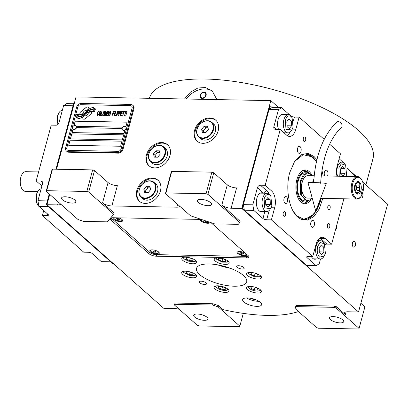 <?xml version="1.0" encoding="UTF-8"?>
<svg xmlns="http://www.w3.org/2000/svg" width="408" height="408" viewBox="0 0 408 408"><rect width="100%" height="100%" fill="white"/><g stroke="black" fill="none" stroke-linecap="round" stroke-linejoin="round"><path stroke-width="0.61" d="M206.071 282.897A3.861 1.362 15.1 0 1 206.55 283.84A3.861 1.362 15.1 0 1 203.618 284.391A3.861 1.362 15.1 0 1 199.578 282.775A3.861 1.362 15.1 0 1 199.099 281.831A3.861 1.362 15.1 0 1 202.031 281.275A3.861 1.362 15.1 0 1 206.071 282.897M243.663 267.434A3.861 1.362 15.1 0 1 244.142 268.377A3.861 1.362 15.1 0 1 241.21 268.928A3.861 1.362 15.1 0 1 237.17 267.311A3.861 1.362 15.1 0 1 236.691 266.368A3.861 1.362 15.1 0 1 239.624 265.812A3.861 1.362 15.1 0 1 243.663 267.434M217.704 264.863A25.969 9.155 -164.9 0 0 230.158 268.224M250.364 298.233A6.105 2.152 -164.9 0 0 255.617 299.65M260.386 302.313A9.828 3.463 -164.9 0 0 250.109 298.192A9.828 3.463 -164.9 0 0 242.638 299.594A9.828 3.463 -164.9 0 0 243.862 301.996A9.828 3.463 -164.9 0 0 254.138 306.117A9.828 3.463 -164.9 0 0 261.61 304.715A9.828 3.463 -164.9 0 0 260.386 302.313M346.117 311.911L345.372 314.67A7.018 2.474 15.1 0 1 344.5 312.956A7.018 2.474 15.1 0 1 347.886 311.778L358.515 311.982L387.6 204.179A141.775 49.975 15.1 0 1 387.585 204.235A141.775 49.975 15.1 0 1 387.569 204.291M239.787 222.6L207.927 194.346L206.071 193.724L165.929 192.959L165.429 193.54L190.505 215.781L214.669 223.89L238.277 224.339L239.787 222.6L240.128 221.33L221.83 205.102A7.018 2.474 15.1 0 0 231.122 208.218L241.745 208.422L358.515 311.982M179.959 206.423A7.018 2.474 15.1 0 1 176.812 207.188L111.879 205.953A7.018 2.474 15.1 0 1 102.587 202.832L108.064 182.544A7.018 2.474 -164.9 0 0 117.356 185.66L111.879 205.953M113.771 214.322L88.689 192.081L86.833 191.454L46.691 190.694L46.191 191.27L78.045 219.524L83.625 221.396L107.233 221.845L113.771 214.322L114.112 213.053L102.587 202.832M60.721 204.158A7.018 2.474 15.1 0 1 57.574 204.918L46.951 204.719L49.73 194.412L46.951 204.719L113.378 263.634L112.787 263.624L46.359 204.709L46.951 204.719L163.715 308.28L174.344 308.479A7.018 2.474 15.1 0 1 179.382 309.397M174.303 304.893L197.35 325.334L199.206 325.956L239.348 326.716L239.848 326.14L218.158 306.903L212.583 305.031L174.803 304.312L174.303 304.893L175.144 303.047L212.925 303.761L218.499 305.633L222.967 309.595A94.049 33.15 -164.9 0 0 298.452 311.518M294.897 308.361L316.588 327.599L318.444 328.221L358.586 328.986L359.086 328.404L336.039 307.969L334.183 307.341L296.402 306.627L294.897 308.361L295.239 307.091L296.744 305.357L334.524 306.077L336.381 306.699L345.372 314.67M201.348 219.417L113.041 217.739A5.615 1.979 -164.9 0 0 110.333 218.683A5.615 1.979 -164.9 0 0 111.032 220.055L148.991 253.72A5.615 1.979 -164.9 0 0 156.422 256.214L246.146 257.922A5.615 1.979 -164.9 0 0 248.86 256.979A5.615 1.979 -164.9 0 0 248.161 255.607L211.013 222.661M260.493 289.853A7.721 2.723 -164.9 0 0 252.414 286.615A7.721 2.723 -164.9 0 0 246.544 287.716A7.721 2.723 -164.9 0 0 247.503 289.603A7.721 2.723 -164.9 0 0 255.581 292.842A7.721 2.723 -164.9 0 0 261.452 291.74A7.721 2.723 -164.9 0 0 260.493 289.853M228.026 289.236A7.721 2.723 -164.9 0 0 219.948 285.998A7.721 2.723 -164.9 0 0 214.078 287.099A7.721 2.723 -164.9 0 0 215.036 288.986A7.721 2.723 -164.9 0 0 223.115 292.225A7.721 2.723 -164.9 0 0 228.985 291.123A7.721 2.723 -164.9 0 0 228.026 289.236M195.646 274.61A7.721 2.723 -164.9 0 0 187.573 271.371A7.721 2.723 -164.9 0 0 181.703 272.473A7.721 2.723 -164.9 0 0 182.662 274.365A7.721 2.723 -164.9 0 0 190.74 277.598A7.721 2.723 -164.9 0 0 196.61 276.496A7.721 2.723 -164.9 0 0 195.646 274.61M195.738 260.6A7.721 2.723 -164.9 0 0 187.66 257.361A7.721 2.723 -164.9 0 0 181.79 258.468A7.721 2.723 -164.9 0 0 182.753 260.355A7.721 2.723 -164.9 0 0 190.827 263.588A7.721 2.723 -164.9 0 0 196.697 262.487A7.721 2.723 -164.9 0 0 195.738 260.6M228.205 261.217A7.721 2.723 -164.9 0 0 220.126 257.978A7.721 2.723 -164.9 0 0 214.256 259.085A7.721 2.723 -164.9 0 0 215.215 260.972A7.721 2.723 -164.9 0 0 223.293 264.205A7.721 2.723 -164.9 0 0 229.163 263.104A7.721 2.723 -164.9 0 0 228.205 261.217M260.579 275.844A7.721 2.723 -164.9 0 0 252.501 272.605A7.721 2.723 -164.9 0 0 246.631 273.707A7.721 2.723 -164.9 0 0 247.595 275.599A7.721 2.723 -164.9 0 0 255.673 278.832A7.721 2.723 -164.9 0 0 261.538 277.731A7.721 2.723 -164.9 0 0 260.579 275.844M199.782 274.686A25.969 9.155 -164.9 0 0 226.95 285.575A25.969 9.155 -164.9 0 0 246.692 281.867A25.969 9.155 -164.9 0 0 243.464 275.517A25.969 9.155 -164.9 0 0 216.291 264.629A25.969 9.155 -164.9 0 0 196.549 268.337A25.969 9.155 -164.9 0 0 199.782 274.686M246.626 297.952A9.828 3.463 -164.9 0 0 258.988 301.288M354.608 241.561A2.948 1.596 91.1 0 0 353.945 241.281A2.948 1.596 91.1 0 0 352.349 243.566A2.948 1.596 91.1 0 0 353.175 246.891A2.948 1.596 91.1 0 0 353.833 247.171A2.948 1.596 91.1 0 0 355.434 244.887A2.948 1.596 91.1 0 0 354.608 241.561M335.407 230.173A2.948 1.596 91.1 0 0 336.427 226.399M309.239 265.593L308.764 267.347L242.337 208.432L241.745 208.422L270.83 100.618L278.74 107.636M346.703 167.912L356.465 176.567M362.748 182.141L387.6 204.179M160.431 190.939A14.035 10.72 -48.4 0 0 157.937 180.214A14.035 10.72 -48.4 0 0 146.008 179.459A14.035 10.72 -48.4 0 0 136.818 190.49A14.035 10.72 -48.4 0 0 139.312 201.221A14.035 10.72 -48.4 0 0 151.24 201.975A14.035 10.72 -48.4 0 0 160.431 190.939M170.014 155.428A14.035 10.72 -48.4 0 0 167.52 144.702A14.035 10.72 -48.4 0 0 155.591 143.947A14.035 10.72 -48.4 0 0 146.401 154.979A14.035 10.72 -48.4 0 0 148.889 165.709A14.035 10.72 -48.4 0 0 160.823 166.464A14.035 10.72 -48.4 0 0 170.014 155.428M218.178 130.851A14.035 10.72 -48.4 0 0 215.684 120.125A14.035 10.72 -48.4 0 0 203.755 119.371A14.035 10.72 -48.4 0 0 194.565 130.402A14.035 10.72 -48.4 0 0 197.054 141.127A14.035 10.72 -48.4 0 0 208.988 141.882A14.035 10.72 -48.4 0 0 218.178 130.851M73.603 103.734L66.667 103.601L63.607 105.606L73.047 105.784L55.942 169.198L74.078 101.98L74.669 101.99L56.528 169.208L76.036 96.915L270.83 100.618M221.83 205.102L227.302 184.809A7.018 2.474 -164.9 0 0 236.594 187.925L231.122 208.218M227.302 184.809L213.746 172.788L207.927 194.346M165.429 193.54L171.243 171.977L171.748 171.401L211.885 172.161L213.746 172.788M108.064 182.544L94.508 170.519L88.689 192.081M46.191 191.27L52.005 169.713L52.51 169.131L92.647 169.896L94.508 170.519M174.803 304.312L175.144 303.047M212.583 305.031L212.925 303.761M218.158 306.903L218.499 305.633M239.848 326.14L243.29 313.38M296.402 306.627L296.744 305.357M334.183 307.341L334.524 306.077M336.039 307.969L336.381 306.699M359.086 328.404L364.905 306.847L360.866 303.261M378.16 239.159L378.593 237.558M139.658 201.511A14.035 10.72 -48.4 0 1 137.496 191.092A14.035 10.72 131.6 0 1 146.431 180.188A14.035 10.72 131.6 0 1 158.268 180.525M149.241 166A14.035 10.72 -48.4 0 1 147.079 155.581A14.035 10.72 131.6 0 1 156.014 144.677A14.035 10.72 131.6 0 1 167.851 145.013M197.406 141.418A14.035 10.72 -48.4 0 1 195.243 131.004A14.035 10.72 131.6 0 1 204.179 120.095A14.035 10.72 131.6 0 1 216.016 120.437M210.63 202.633A7.369 2.596 15.1 0 1 211.548 204.434A7.369 2.596 15.1 0 1 205.943 205.489A7.369 2.596 15.1 0 1 198.232 202.399A7.369 2.596 15.1 0 1 197.319 200.593A7.369 2.596 15.1 0 1 202.919 199.543A7.369 2.596 15.1 0 1 210.63 202.633M206.071 193.724L211.885 172.161M165.929 192.959L171.748 171.401M74.863 200.053A7.369 2.596 15.1 0 1 75.781 201.853A7.369 2.596 15.1 0 1 70.176 202.909A7.369 2.596 15.1 0 1 62.465 199.818A7.369 2.596 15.1 0 1 61.552 198.013A7.369 2.596 15.1 0 1 67.152 196.962A7.369 2.596 15.1 0 1 74.863 200.053M86.833 191.454L92.647 169.896M46.691 190.694L52.51 169.131M207.045 317.281A7.369 2.596 15.1 0 1 207.958 319.082A7.369 2.596 15.1 0 1 202.358 320.132A7.369 2.596 15.1 0 1 194.647 317.047A7.369 2.596 15.1 0 1 193.729 315.241A7.369 2.596 15.1 0 1 199.334 314.191A7.369 2.596 15.1 0 1 207.045 317.281M342.812 319.862A7.369 2.596 15.1 0 1 343.725 321.662A7.369 2.596 15.1 0 1 338.125 322.713A7.369 2.596 15.1 0 1 330.414 319.627A7.369 2.596 15.1 0 1 329.496 317.822A7.369 2.596 15.1 0 1 335.101 316.771A7.369 2.596 15.1 0 1 342.812 319.862M88.358 112.562A3.08 2.356 -48.4 0 1 88.261 113.133A3.08 2.356 -48.4 0 1 84.369 115.79A12.225 9.333 -48.4 0 1 82.314 117.545L83.094 118.748A1.754 1.336 -48.4 0 0 83.278 118.963A1.754 1.336 -48.4 0 0 85.18 118.789L90.653 114.311A1.754 1.336 -48.4 0 0 91.387 113.2A1.754 1.336 -48.4 0 0 91.254 112.073L91.157 111.925A8.14 6.217 -48.4 0 0 88.358 112.562L88.393 112.593A3.08 2.356 131.6 0 1 88.291 113.164A3.08 2.356 131.6 0 1 84.4 115.821A12.225 9.333 131.6 0 1 82.345 117.575L83.13 118.779A1.754 1.336 -48.4 0 0 83.293 118.973M132.534 105.065A4.213 3.218 131.6 0 0 130.769 104.412L81.182 103.469A4.213 3.218 131.6 0 0 76.617 107.207L65.662 147.788A4.213 3.218 131.6 0 0 66.412 151.006A4.213 3.218 131.6 0 0 68.182 151.659L117.764 152.602A4.213 3.218 131.6 0 0 122.334 148.864L122.976 149.435L133.926 108.854A4.213 3.218 131.6 0 0 133.181 105.636L132.534 105.065A4.213 3.218 131.6 0 1 133.283 108.283L133.926 108.854M122.976 149.435A4.213 3.218 131.6 0 1 118.407 153.173L68.825 152.23A4.213 3.218 131.6 0 1 67.055 151.577L66.412 151.006M122.16 128.438L76.536 127.571A2.244 1.714 -48.4 0 1 75.067 129.336A2.244 1.714 -48.4 0 1 73.159 129.214L73.007 129.081A2.244 1.714 -48.4 0 0 74.914 129.198A2.244 1.714 -48.4 0 0 76.383 127.434A2.244 1.714 131.6 0 0 75.985 125.72A2.244 1.714 131.6 0 0 74.496 125.44A2.667 2.667 0 0 0 72.553 127.633A2.244 1.714 -48.4 0 0 73.007 129.081M76.531 127.602L122.155 128.469M68.717 145.268L70.079 140.225L121.982 141.209M70.431 138.929L71.788 133.885L123.695 134.869M74.021 125.618L75.21 121.202L127.118 122.186M73.159 129.214A2.244 1.714 -48.4 0 1 73.083 129.142L72.139 132.585M68.677 145.268L120.62 146.253L121.992 141.183L70.043 140.194L68.677 145.268M76.464 126.296L122.793 127.174M68.488 150.363L118.07 151.307A2.805 2.142 -48.4 0 0 121.12 148.813L132.07 108.232A2.805 2.142 -48.4 0 0 131.57 106.085A2.805 2.142 -48.4 0 0 130.392 105.647L80.809 104.708A2.805 2.142 -48.4 0 0 77.76 107.197L66.81 147.783A2.805 2.142 -48.4 0 0 67.31 149.925A2.805 2.142 -48.4 0 0 68.488 150.363L68.524 150.394A2.805 2.142 131.6 0 1 67.346 149.955A2.805 2.142 131.6 0 1 67.325 149.94M71.757 133.855L70.385 138.924L122.334 139.913L123.701 134.839L71.788 133.885M73.037 129.107L72.099 132.585L124.042 133.574L124.986 130.086M125.843 126.913L127.123 122.16L75.179 121.171L73.97 125.644M86.838 112.169A251.384 192.005 -48.4 0 1 84.854 114.072A10.588 8.089 -48.4 0 1 82.273 115.994A6.956 5.314 -48.4 0 1 78.657 116.928A49.934 38.143 -48.4 0 1 76.026 116.698L76.296 117.637L77.658 117.764L77.908 118.631A8.084 6.176 -48.4 0 0 81.248 117.749A7.66 5.855 -48.4 0 0 84.298 115.301A10.679 8.155 -48.4 0 1 86.935 112.868A7.237 5.528 -48.4 0 1 91.356 111.44A83.166 63.52 -48.4 0 1 94.717 111.675L94.467 110.792L93.085 110.66L92.825 109.762A12.883 9.843 -48.4 0 0 90.168 110.196A6.727 5.136 -48.4 0 0 86.838 112.169L86.873 112.2A251.384 192.005 131.6 0 1 84.889 114.102A10.588 8.089 131.6 0 1 82.309 116.025A6.956 5.314 131.6 0 1 78.688 116.958A49.934 38.143 131.6 0 1 76.061 116.729L76.322 117.637M87.011 110.899A20.283 15.494 -48.4 0 1 85.461 112.491A6.584 5.029 -48.4 0 1 82.472 114.271A11.077 8.461 -48.4 0 1 79.325 114.73A28.193 21.532 -48.4 0 1 76.617 114.49L76.867 115.362L78.265 115.495L78.499 116.311A8.323 6.36 -48.4 0 0 82.834 115.224A7.976 6.095 -48.4 0 0 85.481 113.062A10.684 8.16 -48.4 0 1 88.164 110.716A8.068 6.161 -48.4 0 1 92.065 109.288A17.524 13.382 -48.4 0 1 95.329 109.4L95.079 108.528L93.692 108.395L93.447 107.539A7.619 5.819 -48.4 0 0 89.408 108.844A9.256 7.074 -48.4 0 0 87.011 110.899L87.047 110.93A20.283 15.494 131.6 0 1 85.496 112.516A6.584 5.029 131.6 0 1 82.508 114.301A11.077 8.461 131.6 0 1 79.361 114.76A28.193 21.532 131.6 0 1 76.653 114.521L76.893 115.362M89.021 108.63L88.24 107.426A1.754 1.336 -48.4 0 0 88.057 107.212A1.754 1.336 -48.4 0 0 86.154 107.386L80.682 111.863A1.754 1.336 -48.4 0 0 80.075 114.102L80.172 114.25A8.134 6.212 -48.4 0 0 82.972 113.613A3.08 2.356 -48.4 0 1 86.97 110.379A12.24 9.348 -48.4 0 1 89.021 108.63M98.558 114.898L98.726 114.424L97.66 114.974L97.456 114.398L98.201 111.945L98.909 111.675L99.307 112.251L99.062 111.109L98.012 111.751L97.191 114.49L97.507 115.541L98.558 114.898M100.883 111.144L99.873 111.787L99.052 114.526L99.368 115.576L99.909 115.489L100.557 114.556L101.22 111.812L101.056 111.241L100.378 111.257L99.557 112.664L99.221 115.489M102.071 111.165L100.633 115.602L102.061 115.627L102.214 115.061L101.026 115.036L102.071 111.165M104.524 111.211L103.515 111.858L102.699 114.597L102.836 115.546L103.326 115.653L104.203 114.623L104.861 111.884L104.698 111.308L104.02 111.328L103.204 112.736L102.862 115.561M105.386 115.688L106.886 112.205L106.177 115.704L107.375 111.267L107.018 111.262L105.356 115.214L105.83 111.236L105.478 111.231L104.28 115.668L105.458 112.18L105.07 115.683L105.386 115.688M108.39 113.562L108.819 111.389L107.692 111.272L106.498 115.709L107.671 115.637L108.39 113.562M110.425 111.323L109.415 111.971L108.599 114.704L108.737 115.658L109.227 115.765L110.104 114.735L110.762 111.996L110.599 111.42L109.92 111.44L109.099 112.848L108.763 115.673M112.078 115.816L112.878 113.745L113.909 113.766L114.062 113.194L113.031 113.179L113.363 111.95L114.551 111.971L114.704 111.404L113.276 111.379L112.078 115.816M113.822 115.852L115.255 111.415L113.822 115.852M115.811 111.425L114.378 115.862L115.801 115.887L115.954 115.321L114.765 115.301L115.811 111.425M116.117 115.892L117.555 111.461L116.117 115.892M118.952 112.909L118.993 111.583L117.871 111.466L116.673 115.903L117.448 113.924L118.381 113.847L118.952 112.909M120.737 112.945L120.773 111.614L119.651 111.501L118.453 115.938L119.228 113.959L120.161 113.883L120.737 112.945M121.661 115.999L121.814 115.433L120.625 115.408L121.033 113.898L122.063 113.919L122.216 113.353L121.186 113.332L121.518 112.103L122.706 112.129L122.859 111.562L121.436 111.532L120.238 115.974L121.661 115.999M124.552 112.067L124.68 111.593L123.175 111.568L123.048 112.037L123.685 112.052L122.614 116.015L123.92 112.057L124.552 112.067M126.373 112.103L126.5 111.629L124.996 111.603L124.868 112.073L125.506 112.083L124.435 116.051L125.741 112.088L126.373 112.103M125.623 116.076L127.056 111.639L125.623 116.076M100.23 111.797L100.863 111.807L100.873 112.659L100.189 114.735L99.521 115.01L99.379 114.056L100.23 111.797M103.872 111.863L104.504 111.874L104.514 112.73L103.836 114.806L103.163 115.076L103.025 114.128L103.872 111.863M107.421 113.164L107.778 111.843L108.528 111.858L108.564 112.618L108.176 113.179L107.421 113.164L108.349 113.118L108.528 111.858M108.14 114.036L107.783 115.071L106.886 115.148L107.268 113.73L108.115 113.842L108.064 114.633L107.671 115.194L106.886 115.148M109.772 111.976L110.405 111.986L110.415 112.843L109.737 114.918L109.064 115.189L108.921 114.24L109.772 111.976M118.493 113.281L117.596 113.358L117.978 111.94L118.825 112.052L118.743 112.812L118.386 113.404L117.596 113.358M120.278 113.317L119.381 113.393L119.763 111.976L120.513 111.991L120.6 112.562L120.309 113.342L119.381 113.393M131.585 106.1A2.805 2.142 131.6 0 1 131.606 106.116A2.805 2.142 131.6 0 1 132.1 108.258L121.151 148.844A2.805 2.142 131.6 0 1 118.106 151.337L68.524 150.394M122.334 148.864L133.283 108.283M92.835 109.793A12.883 9.843 -48.4 0 0 90.199 110.226A6.727 5.136 -48.4 0 0 86.873 112.2M93.085 110.66L94.472 110.823M77.658 117.764L77.933 118.631M93.457 107.569A7.619 5.819 -48.4 0 0 89.439 108.875A9.256 7.074 -48.4 0 0 87.047 110.93M78.265 115.495L78.525 116.316M95.09 108.559L93.692 108.395M88.072 107.228A1.754 1.336 -48.4 0 0 86.19 107.416L80.713 111.894A1.754 1.336 -48.4 0 0 80.111 114.133L80.187 114.25M91.178 111.95A8.14 6.217 -48.4 0 0 88.393 112.593M98.486 114.418L98.053 115.01L97.527 114.877M97.17 114.867L97.262 115.28M97.191 114.49L97.206 114.898M97.282 114.016L97.226 114.521M97.665 112.598L97.313 114.046M97.828 112.129L97.696 112.628M98.012 111.751L97.864 112.159M98.272 111.379L98.047 111.782M99.062 111.109L98.736 111.129M99.108 111.965L99.108 112.246M100.863 111.807L100.383 114.485L99.873 115.046L99.389 114.913M102.204 115.092L101.026 115.036M102.061 111.195L100.679 115.602M104.504 111.874L104.025 114.556L103.515 115.112L103.03 114.98M107.37 111.297L107.054 111.287L105.356 115.214M105.83 111.267L105.509 111.262L104.321 115.668M105.458 112.18L105.106 115.683M106.886 112.205L105.983 115.699M108.819 111.399L107.727 111.302L106.539 115.714M108.023 113.745L108.176 114.062M110.405 111.986L109.925 114.668L109.415 115.224L108.931 115.092M114.051 113.225L113.031 113.179M114.694 111.435L113.312 111.409L112.123 115.816M115.25 111.445L113.863 115.852M115.948 115.352L114.765 115.301M115.806 111.455L114.418 115.862M117.545 111.491L116.158 115.892M118.998 111.593L117.902 111.496L116.713 115.903M118.733 111.955L118.529 113.312M120.778 111.629L119.687 111.532L118.498 115.938M120.513 111.991L120.309 113.342M122.211 113.383L121.186 113.332M122.854 111.588L121.467 111.562L120.278 115.974M121.808 115.464L120.625 115.408M124.675 111.624L123.211 111.598L123.088 112.037M123.685 112.052L122.655 116.02M126.495 111.659L125.032 111.629L124.914 112.073M125.506 112.083L124.476 116.051M127.051 111.67L125.664 116.076M122.67 130.086A2.244 1.714 131.6 0 0 122.742 130.157A2.244 1.714 131.6 0 0 124.649 130.279A2.244 1.714 131.6 0 0 126.123 128.515A2.244 1.714 -48.4 0 0 125.72 126.796A2.244 1.714 -48.4 0 0 125.644 126.73M122.742 130.157L122.589 130.024A2.244 1.714 131.6 0 0 124.496 130.142A2.244 1.714 131.6 0 0 125.97 128.377A2.244 1.714 -48.4 0 0 125.572 126.664A2.244 1.714 -48.4 0 0 124.078 126.383A2.667 2.667 0 0 0 122.135 128.576A2.244 1.714 131.6 0 1 122.191 128.306M122.589 130.024A2.244 1.714 131.6 0 1 122.135 128.576M76.061 125.791A2.244 1.714 131.6 0 1 76.138 125.853A2.244 1.714 131.6 0 1 76.536 127.571M72.609 127.362A2.244 1.714 -48.4 0 0 72.553 127.633M184.523 98.981L190.459 92.116L197.875 88.011L205.525 87.531L212.114 90.785L216.913 99.598M348.106 169.152A115.806 40.82 15.1 0 1 355.373 176.547M362.921 191.842A115.806 40.82 15.1 0 1 362.513 197.472M149.379 98.313A115.806 40.82 15.1 0 1 237.578 81.952A115.806 40.82 15.1 0 1 358.545 130.473A115.806 40.82 15.1 0 1 372.953 158.789L365.894 184.931M186.278 99.011A21.058 16.08 131.6 0 1 212.905 91.545M200.201 95.207A3.509 2.683 131.6 0 1 202.496 92.448A3.509 2.683 131.6 0 1 205.479 92.636A3.509 2.683 131.6 0 1 206.101 95.319A3.509 2.683 131.6 0 1 203.806 98.078A3.509 2.683 131.6 0 1 200.823 97.889A3.509 2.683 131.6 0 1 200.201 95.207M203.434 92.585A2.999 2.29 131.6 0 1 205.673 95.309A2.999 2.29 -48.4 0 1 202.73 97.956A2.999 2.29 -48.4 0 1 200.527 95.865A2.999 2.29 -48.4 0 1 200.629 95.212A2.999 2.29 131.6 0 1 203.434 92.585L203.908 92.509A3.509 2.683 131.6 0 1 205.678 92.84M200.527 95.865L200.506 96.344A3.509 2.683 -48.4 0 0 201.052 98.063M183.794 257.275L183.845 258.509L184.391 259.106L188.634 261.202L194.897 261.487L195.559 260.447M183.136 257.423A7.018 2.474 -164.9 0 0 183.269 257.652L183.845 258.509M194.897 261.487L195.825 261.038A7.018 2.474 -164.9 0 0 196.059 260.906M189.506 257.734L186.186 257.672L186.175 259.141L189.572 260.676L192.984 260.743L192.994 259.269L189.695 257.779M189.572 260.676L190.286 258.05M186.175 259.141L186.568 257.678M215.602 258.04A7.018 2.474 -164.9 0 0 215.735 258.269L216.311 259.126L222.416 262.15L227.231 262.166L228.026 261.064M228.143 261.722A7.018 2.474 -164.9 0 0 228.291 261.655A7.018 2.474 -164.9 0 0 228.521 261.523M216.26 257.892L216.311 259.126M221.972 258.351L218.652 258.289L218.642 259.758L222.039 261.293L225.451 261.36L225.456 259.886L222.161 258.397M222.039 261.293L222.748 258.667M218.642 259.758L219.035 258.295M248.635 272.519L248.691 273.753L254.414 276.69L259.738 276.731L260.401 275.691M247.977 272.666A7.018 2.474 -164.9 0 0 248.11 272.896L248.691 273.753M259.738 276.731L260.666 276.282A7.018 2.474 -164.9 0 0 260.901 276.15M254.347 272.978L251.027 272.911L251.017 274.385L254.419 275.92L257.825 275.986L257.836 274.513L254.536 273.023M254.419 275.92L255.127 273.289M251.017 274.385L251.415 272.921M248.543 286.528L248.6 287.757L249.14 288.359C251.272 289.96 253.995 290.873 257.321 291.103L259.646 290.741L260.309 289.7M259.646 290.741L260.574 290.292A7.018 2.474 -164.9 0 0 260.809 290.159M247.886 286.676A7.018 2.474 -164.9 0 0 248.023 286.9L248.6 287.757M254.261 286.987L250.94 286.921L250.93 288.395L254.327 289.93L257.734 289.991L257.744 288.522L254.449 287.033M250.93 288.395L251.323 286.931M254.327 289.93L255.036 287.298M216.077 285.911L216.133 287.14L218.861 289.078C222.176 290.409 224.91 290.776 227.052 290.18L227.848 289.083M227.965 289.741A7.018 2.474 -164.9 0 0 228.108 289.675A7.018 2.474 -164.9 0 0 228.342 289.542M215.424 286.059A7.018 2.474 -164.9 0 0 215.557 286.283L216.133 287.14M221.794 286.37L218.474 286.304L218.464 287.778L221.86 289.313L225.267 289.374L225.277 287.905L221.983 286.416M221.86 289.313L222.569 286.681M218.464 287.778L218.856 286.314M183.702 271.284L183.758 272.519L189.48 275.456L194.805 275.497L195.468 274.457M183.044 271.432A7.018 2.474 -164.9 0 0 183.182 271.662L183.758 272.519M194.805 275.497L195.733 275.048A7.018 2.474 -164.9 0 0 195.968 274.916M189.414 271.743L186.094 271.677L186.084 273.151L189.485 274.686L192.892 274.752L192.902 273.278L189.608 271.789M189.485 274.686L190.194 272.054M186.084 273.151L186.481 271.687M46.359 204.709L49.251 193.989L47.384 200.904L37.939 200.721L42.559 183.6A2.805 2.142 131.6 0 0 42.06 181.458A2.805 2.142 131.6 0 0 40.882 181.019L36.159 180.933L41.907 186.028M37.939 200.721L38.949 206.331L48.394 206.509L110.752 261.819L101.306 261.64L92.157 253.521A2.805 0.989 15.1 0 0 88.439 252.277L83.717 252.185L42.371 215.516L47.093 215.602L47.537 213.95M63.607 105.606L58.987 122.726A2.805 2.142 131.6 0 1 55.942 125.215L51.219 125.129L36.159 180.933M38.949 206.331L48.098 214.445A2.805 0.989 15.1 0 1 48.445 215.133A2.805 0.989 15.1 0 1 47.093 215.602M42.371 215.516L43.707 210.554M93.019 254.286A9.124 4.932 -88.9 0 1 91.887 253.312M39.469 206.795A9.124 4.932 -88.9 0 1 38.831 206.331A9.124 4.932 -88.9 0 1 37.75 205.015L37.215 204.143L36.246 194.641L38.015 191.036A9.124 4.932 -88.9 0 1 41.111 188.965M37.75 205.015A9.124 4.932 -88.9 0 1 36.649 194.177A9.124 4.932 -88.9 0 1 38.015 191.036M57.885 124.445L57.462 116.01L59.231 112.404A9.124 4.932 -88.9 0 1 62.327 110.333M58.028 124.312A9.124 4.932 -88.9 0 1 57.865 115.546A9.124 4.932 -88.9 0 1 59.231 112.404M322.784 198.39L319.275 208.886L314.002 216.454L307.652 220.091L301.079 219.32L297.769 217.107C289.012 209.855 285.177 188.471 289.762 172.492L294.938 160.732L302.318 154.199L308.346 153.541L314.104 156.575L316.909 159.691M320.51 258.993L319.235 263.721L316.175 265.72L306.729 265.542L244.367 210.237L243.362 204.627L269.025 109.507L272.085 107.508L281.53 107.687L278.47 109.691L269.025 109.507M343.873 198.793L331.622 244.198L326.9 244.106A2.805 2.142 -48.4 0 0 324.957 244.882M244.367 210.237L253.812 210.416L262.966 218.53A2.805 0.989 15.1 0 0 266.679 219.779L271.402 219.866L274.655 207.82L271.106 207.754M316.175 265.72L307.025 257.606A2.805 0.989 15.1 0 1 306.673 256.923A2.805 0.989 15.1 0 1 308.03 256.448L312.752 256.54L271.402 219.866M243.362 204.627L252.807 204.806L253.812 210.416M252.807 204.806L257.428 187.685A2.805 2.142 131.6 0 1 260.472 185.196L266.909 190.903A12.633 6.829 -88.9 0 1 269.086 194.004M276.787 129.418L273.85 126.812A2.805 2.142 131.6 0 0 274.349 128.953A2.805 2.142 131.6 0 0 275.528 129.392L280.25 129.479L265.195 185.283L260.472 185.196M273.85 126.812L278.47 109.691M290.955 116.015A2.805 0.989 -164.9 0 0 294.397 117.05L299.12 117.142L324.166 139.352M329.623 144.192L340.471 153.811L337.217 165.862A12.633 6.829 -88.9 0 0 336.962 176.2M339.13 158.773L343.373 162.532M281.53 107.687L289.823 115.041M328.042 227.899A2.315 1.255 91.1 0 0 328.562 228.118A2.315 1.255 91.1 0 0 329.817 226.323A2.315 1.255 91.1 0 0 329.169 223.712A2.315 1.255 91.1 0 0 328.649 223.487A2.315 1.255 91.1 0 0 327.389 225.282A2.315 1.255 91.1 0 0 328.042 227.899M303.924 141.367A2.315 1.255 91.1 0 0 304.445 141.591A2.315 1.255 91.1 0 0 305.704 139.796A2.315 1.255 91.1 0 0 305.051 137.185A2.315 1.255 91.1 0 0 304.531 136.96A2.315 1.255 91.1 0 0 303.277 138.756A2.315 1.255 91.1 0 0 303.924 141.367M283.774 216.056A2.315 1.255 91.1 0 0 284.294 216.281A2.315 1.255 91.1 0 0 285.549 214.481A2.315 1.255 91.1 0 0 284.901 211.869A2.315 1.255 91.1 0 0 284.381 211.645A2.315 1.255 91.1 0 0 283.121 213.445A2.315 1.255 91.1 0 0 283.774 216.056M328.42 209.37A2.315 1.255 91.1 0 0 328.94 209.595A2.315 1.255 91.1 0 0 330.194 207.799A2.315 1.255 91.1 0 0 329.547 205.188A2.315 1.255 91.1 0 0 329.026 204.964A2.315 1.255 91.1 0 0 327.772 206.759A2.315 1.255 91.1 0 0 328.42 209.37M299.12 117.142L295.871 129.188A12.633 6.829 -88.9 0 1 289.532 136.41A12.633 6.829 -88.9 0 1 286.691 135.191L280.25 129.479M265.195 185.283L271.631 190.995A12.633 6.829 -88.9 0 1 274.655 207.82M312.752 256.54L316.001 244.489A12.633 6.829 -88.9 0 1 322.345 237.272A12.633 6.829 -88.9 0 1 325.181 238.486L320.459 238.399L326.9 244.106M331.622 244.198L325.181 238.486M321.943 170.401L323.212 175.935M298.437 153A3.509 1.897 91.1 0 0 299.222 153.337A3.509 1.897 91.1 0 0 301.13 150.613A3.509 1.897 91.1 0 0 300.145 146.656A3.509 1.897 91.1 0 0 299.36 146.319A3.509 1.897 91.1 0 0 297.452 149.037A3.509 1.897 91.1 0 0 298.437 153M284.886 203.22A3.509 1.897 91.1 0 0 285.676 203.556A3.509 1.897 91.1 0 0 287.579 200.833A3.509 1.897 91.1 0 0 286.595 196.875A3.509 1.897 91.1 0 0 285.809 196.539A3.509 1.897 91.1 0 0 283.902 199.257A3.509 1.897 91.1 0 0 284.886 203.22M311.727 227.021A3.509 1.897 91.1 0 0 312.518 227.363A3.509 1.897 91.1 0 0 314.42 224.64A3.509 1.897 91.1 0 0 313.436 220.682A3.509 1.897 91.1 0 0 312.65 220.346A3.509 1.897 91.1 0 0 310.743 223.064A3.509 1.897 91.1 0 0 311.727 227.021M327.491 176.016A3.509 1.897 91.1 0 0 326.986 170.462A3.509 1.897 91.1 0 0 326.201 170.126A3.509 1.897 91.1 0 0 324.426 172.181A3.509 1.897 91.1 0 0 324.681 175.965M311.33 256.51A9.476 5.126 91.1 0 0 312.712 258.325A9.476 5.126 91.1 0 0 314.838 259.238A9.476 5.126 91.1 0 0 316.225 258.917M263.022 193.178A9.476 5.126 91.1 0 0 261.65 192.8A9.476 5.126 91.1 0 0 256.505 200.149A9.476 5.126 91.1 0 0 259.162 210.834A9.476 5.126 91.1 0 0 261.288 211.747A9.476 5.126 91.1 0 0 262.675 211.421M284.238 114.546A9.476 5.126 91.1 0 0 282.866 114.169A9.476 5.126 91.1 0 0 278.154 119.432A9.476 5.126 91.1 0 0 278.557 129.448M301.752 154.454L305.383 153.836L312.798 157.014L316.501 161.456M321.407 174.211L321.739 175.909M321.31 198.364L314.481 214.011L304.128 219.8L300.528 219.045M316.45 161.675L312.125 156.845L303.129 154.698L294.234 161.808L303.129 154.698L312.125 156.845L303.129 154.698L294.234 161.808M312.12 156.84L311.426 156.305A32.987 17.835 91.1 0 0 305.118 153.836A32.987 17.835 91.1 0 1 311.426 156.305A32.987 17.835 91.1 0 0 305.118 153.836M303.863 219.79A32.987 17.835 91.1 0 0 310.259 217.561A32.987 17.835 91.1 0 1 303.863 219.79A32.987 17.835 91.1 0 0 310.259 217.561L316.868 210.222L320.708 200.705L321.28 198.364M293.291 211.4L297.146 216.113L303.695 219.193L310.983 217.046L316.868 210.222L320.708 200.705L316.868 210.222L310.259 217.561L310.973 217.051L303.695 219.193L297.146 216.113L293.291 211.4L297.146 216.113L303.695 219.193L310.983 217.046M321.708 175.909L321.397 174.323M311.865 175.251A16.901 9.139 91.1 0 0 302.619 170.651A16.901 9.139 91.1 0 1 311.865 175.251A16.901 9.139 91.1 0 0 302.619 170.651A16.901 9.139 91.1 0 0 296.891 179.586A16.901 9.139 -88.9 0 0 302.007 202.893A16.901 9.139 -88.9 0 1 296.891 179.586A16.901 9.139 91.1 0 1 302.619 170.651A16.901 9.139 91.1 0 0 296.891 179.586A16.901 9.139 -88.9 0 0 302.007 202.893A16.901 9.139 -88.9 0 0 311.421 198.645A16.901 9.139 -88.9 0 1 302.007 202.893A16.901 9.139 -88.9 0 0 311.421 198.645M302.083 170.977A16.259 8.792 -88.9 0 1 308.438 172.681A16.259 8.792 -88.9 0 0 302.083 170.977A16.259 8.792 -88.9 0 1 308.438 172.681L308.856 173.125M308.331 200.654L307.902 201.083A16.259 8.792 -88.9 0 1 301.486 202.541A16.259 8.792 -88.9 0 0 307.902 201.083A16.259 8.792 -88.9 0 1 301.486 202.541M308.79 173.099A15.218 8.226 91.1 0 0 297.702 180.305A15.218 8.226 -88.9 0 0 299.038 197.492A15.218 8.226 -88.9 0 0 308.264 200.68A15.218 8.226 -88.9 0 1 299.038 197.492A15.218 8.226 -88.9 0 1 297.702 180.305A15.218 8.226 91.1 0 1 308.79 173.099A15.218 8.226 91.1 0 0 297.702 180.305A15.218 8.226 -88.9 0 0 299.038 197.492A15.218 8.226 -88.9 0 0 308.264 200.68M309.641 173.482L307.382 172.829L305.317 172.788A14.035 7.589 91.1 0 0 298.274 180.81A14.035 7.589 -88.9 0 0 304.786 200.858A14.035 7.589 -88.9 0 1 298.274 180.81A14.035 7.589 91.1 0 1 305.317 172.788A14.035 7.589 91.1 0 0 298.274 180.81A14.035 7.589 -88.9 0 0 304.786 200.858L306.852 200.894L309.126 200.333M242.337 208.432L270.055 105.703L272.085 107.508M270.055 105.703L269.464 105.692L241.745 208.422L308.173 267.337L308.764 267.347M319.561 257.116L324.176 256.071L325.375 253.317L324.411 243.816L320.03 242.444L317.648 246.463C316.72 251.042 317.358 254.592 319.561 257.116M324.411 243.816L323.87 242.944A9.124 4.932 91.1 0 0 320.744 240.751A9.124 4.932 91.1 0 0 316.164 245.963A9.124 4.932 91.1 0 0 318.342 258.116A9.124 4.932 91.1 0 0 320.397 258.993A9.124 4.932 91.1 0 0 323.605 256.923L324.176 256.071M321.366 245.045L319.163 247.809L319.311 252.654L321.662 254.735L323.86 251.971L323.712 247.126L321.366 245.045M323.712 247.126L319.765 247.049M323.86 251.971L319.291 251.884M345.989 176.368L346.591 174.685L345.627 165.184L341.246 163.817L338.864 167.831L339.278 176.241M345.627 165.184L345.086 164.312A9.124 4.932 91.1 0 0 341.96 162.119A9.124 4.932 91.1 0 0 337.38 167.331A9.124 4.932 91.1 0 0 337.579 176.21M342.582 166.413L340.379 169.177L340.527 174.022L342.878 176.103L345.076 173.344L344.928 168.494L342.582 166.413M344.928 168.494L340.981 168.422M345.076 173.344L340.507 173.252M291.128 116.54C288.675 114.928 286.737 116.198 285.314 120.34L285.988 129.316L291.842 129.948L293.041 127.194L292.077 117.693L291.128 116.54M292.077 117.693L291.536 116.821A9.124 4.932 91.1 0 0 290.46 115.505A9.124 4.932 91.1 0 0 288.41 114.628A9.124 4.932 91.1 0 0 283.83 119.84A9.124 4.932 91.1 0 0 288.063 132.87A9.124 4.932 91.1 0 0 291.271 130.795L291.842 129.948M289.328 128.612L291.526 125.848L291.378 121.003L289.032 118.922L286.829 121.686L286.977 126.531L289.328 128.612M291.526 125.848L286.957 125.761M291.378 121.003L287.431 120.926M269.912 195.167C267.459 193.56 265.521 194.83 264.098 198.971L264.772 207.947L270.626 208.58L271.825 205.826L270.861 196.325L269.912 195.167M270.861 196.325L270.32 195.452A9.124 4.932 91.1 0 0 269.244 194.137A9.124 4.932 91.1 0 0 267.194 193.259A9.124 4.932 91.1 0 0 262.614 198.472A9.124 4.932 91.1 0 0 266.847 211.502A9.124 4.932 91.1 0 0 270.055 209.426L270.626 208.58M268.112 207.244L270.31 204.479L270.162 199.634L267.816 197.554L265.613 200.313L265.761 205.163L268.112 207.244M270.31 204.479L265.741 204.393M270.162 199.634L266.215 199.558M313.854 179.234A11.23 6.074 91.1 0 0 312.676 182.264A11.23 6.074 91.1 0 0 312.61 182.509M307.382 172.829L303.251 174.966L300.339 180.851L300.584 194.305L306.852 200.894M312.237 175.726L309.703 173.512L304.694 174.41L301.053 180.974L301.782 195.503L305.087 199.889L309.198 200.303L311.814 198.181M314.17 175.766L307.923 175.644A11.23 6.074 91.1 0 0 301.823 184.35A11.23 6.074 91.1 0 0 304.97 197.018A11.23 6.074 91.1 0 0 307.494 198.099L312.227 198.191M37.658 191.566L25.362 191.337A9.828 5.314 -88.9 0 1 23.154 190.388A9.828 5.314 -88.9 0 1 20.4 179.306A9.828 5.314 -88.9 0 1 25.735 171.686L38.592 171.931M215.312 131.386A9.828 7.507 131.6 0 1 208.881 139.108A9.828 7.507 131.6 0 1 200.527 138.577L198.696 136.955A9.828 7.507 131.6 0 1 196.952 129.448A9.828 7.507 -48.4 0 1 203.388 121.722A9.828 7.507 -48.4 0 1 211.737 122.252L213.568 123.874A9.828 7.507 -48.4 0 1 215.312 131.386M211.737 122.252A9.828 7.507 -48.4 0 1 213.481 129.759A9.828 7.507 131.6 0 1 207.05 137.486A9.828 7.507 131.6 0 1 198.696 136.955M212.925 129.576A9.404 7.181 131.6 0 1 202.72 137.919A9.404 7.181 131.6 0 1 197.105 129.275A9.404 7.181 -48.4 0 1 207.305 120.926A9.404 7.181 -48.4 0 1 212.925 129.576M208.422 129.489L207.575 126.286L204.168 126.22L201.608 129.362L202.455 132.564L205.861 132.626L208.422 129.489M201.608 129.362L203.301 130.861L203.76 132.585M204.168 126.22L205.861 127.724L203.301 130.861M207.968 127.765L205.861 127.724M167.147 155.963A9.828 7.507 131.6 0 1 160.716 163.69A9.828 7.507 131.6 0 1 152.363 163.159L150.532 161.537A9.828 7.507 131.6 0 1 148.787 154.025A9.828 7.507 -48.4 0 1 155.224 146.304A9.828 7.507 -48.4 0 1 163.572 146.834L165.403 148.456A9.828 7.507 -48.4 0 1 167.147 155.963M163.572 146.834A9.828 7.507 -48.4 0 1 165.316 154.341A9.828 7.507 131.6 0 1 158.885 162.063A9.828 7.507 131.6 0 1 150.532 161.537M164.761 154.153A9.404 7.181 131.6 0 1 154.555 162.501A9.404 7.181 131.6 0 1 148.94 153.852A9.404 7.181 -48.4 0 1 159.14 145.508A9.404 7.181 -48.4 0 1 164.761 154.153M160.257 154.066L159.411 150.863L156.004 150.802L153.444 153.938L154.29 157.141L157.697 157.208L160.257 154.066M153.444 153.938L155.137 155.443L155.596 157.167M156.004 150.802L157.697 152.301L155.137 155.443M159.803 152.342L157.697 152.301M157.565 191.474A9.828 7.507 131.6 0 1 151.133 199.196A9.828 7.507 131.6 0 1 142.785 198.671L140.954 197.044A9.828 7.507 131.6 0 1 139.21 189.536A9.828 7.507 -48.4 0 1 145.641 181.815A9.828 7.507 -48.4 0 1 153.989 182.345L155.82 183.967A9.828 7.507 -48.4 0 1 157.565 191.474M153.989 182.345A9.828 7.507 -48.4 0 1 155.734 189.853A9.828 7.507 131.6 0 1 149.303 197.574A9.828 7.507 131.6 0 1 140.954 197.044M155.178 189.664A9.404 7.181 131.6 0 1 144.978 198.013A9.404 7.181 131.6 0 1 139.358 189.363A9.404 7.181 -48.4 0 1 149.563 181.019A9.404 7.181 -48.4 0 1 155.178 189.664M150.674 189.577L149.828 186.374L146.421 186.313L143.861 189.45L144.707 192.653L148.119 192.719L150.674 189.577M143.861 189.45L145.554 190.954L146.013 192.678M146.421 186.313L148.114 187.813L145.554 190.954M150.221 187.853L148.114 187.813M251.624 298.472A5.386 1.897 -164.9 0 0 254.408 299.222M111.073 218.005L150.94 253.363L154.657 254.612L247.921 256.387L248.401 255.836M200.971 219.412A4.911 1.734 -164.9 0 0 201.185 221.08A4.911 1.734 -164.9 0 0 206.453 223.161A4.911 1.734 -164.9 0 0 210.079 222.35M113.608 217.75A4.911 1.734 -164.9 0 0 113.822 219.422A4.911 1.734 -164.9 0 0 119.835 221.58A4.911 1.734 -164.9 0 0 122.517 220.055A4.911 1.734 -164.9 0 0 122.084 219.581A4.911 1.734 -164.9 0 0 118.458 217.841M245.682 253.409A4.911 1.734 -164.9 0 0 237.696 251.807A4.911 1.734 -164.9 0 0 237.787 253.546A4.911 1.734 -164.9 0 0 243.806 255.704A4.911 1.734 -164.9 0 0 246.483 254.179A4.911 1.734 -164.9 0 0 246.34 253.995M158.692 252.042A4.911 1.734 -164.9 0 0 154.464 250.155A4.911 1.734 -164.9 0 0 150.333 250.15A4.911 1.734 -164.9 0 0 150.424 251.884A4.911 1.734 -164.9 0 0 156.442 254.046A4.911 1.734 -164.9 0 0 159.12 252.521A4.911 1.734 -164.9 0 0 158.692 252.042M122.191 219.677A4.213 1.484 15.1 0 1 122.191 219.963A4.213 1.484 15.1 0 1 122.14 220.085M114.148 217.76A4.213 1.484 -164.9 0 0 113.99 218.025L114.056 217.77A4.213 1.484 -164.9 0 0 114.056 217.77A4.213 1.484 -164.9 0 0 114.041 217.903M121.671 219.254A4.213 1.484 15.1 0 1 122.12 220.218A4.213 1.484 15.1 0 1 118.922 220.82A4.213 1.484 15.1 0 1 114.515 219.05A4.213 1.484 -164.9 0 1 113.99 218.025M119.416 219.734L119.422 219.147L118.06 218.53L116.698 218.504L116.693 219.096L118.055 219.708L119.416 219.734M118.055 219.708L118.335 218.657M116.693 219.096L116.851 218.51M158.794 252.139A4.213 1.484 15.1 0 1 158.794 252.424A4.213 1.484 15.1 0 1 158.743 252.547M150.807 249.982A4.213 1.484 -164.9 0 0 150.664 250.231A4.213 1.484 -164.9 0 0 150.644 250.364M158.273 251.716A4.213 1.484 15.1 0 1 158.727 252.679A4.213 1.484 15.1 0 1 155.524 253.281A4.213 1.484 15.1 0 1 151.118 251.517A4.213 1.484 -164.9 0 1 150.593 250.487A4.213 1.484 -164.9 0 1 151.47 249.88M156.019 252.195L156.024 251.609L154.663 250.996L153.301 250.971L153.296 251.558L154.657 252.169L156.019 252.195M154.657 252.169L154.938 251.119M153.296 251.558L153.454 250.971M209.36 222.105A4.213 1.484 15.1 0 1 205.938 222.421A4.213 1.484 15.1 0 1 201.878 220.713A4.213 1.484 -164.9 0 1 201.353 219.683M204.061 220.33L204.056 220.754L205.418 221.371L206.779 221.243M205.418 221.371L205.561 220.83M204.056 220.754L204.163 220.361M246.167 253.837A4.213 1.484 15.1 0 1 246.157 254.087A4.213 1.484 15.1 0 1 246.106 254.209M238.17 251.644A4.213 1.484 -164.9 0 0 238.027 251.894A4.213 1.484 -164.9 0 0 238.007 252.022M245.636 253.378A4.213 1.484 15.1 0 1 246.09 254.342A4.213 1.484 15.1 0 1 242.888 254.944A4.213 1.484 15.1 0 1 238.481 253.174A4.213 1.484 -164.9 0 1 237.956 252.144A4.213 1.484 -164.9 0 1 238.833 251.542M243.382 253.858L243.387 253.271L242.026 252.654L240.664 252.629L240.659 253.215L242.02 253.832L243.382 253.858M242.02 253.832L242.301 252.781M240.659 253.215L240.817 252.634M313.619 182.932C315.353 155.795 323.039 135.548 336.682 122.186A3.509 2.637 48.1 0 1 338.232 121.65A3.509 2.637 48.1 0 1 341.603 123.904A3.509 2.637 48.1 0 1 341.374 127.408C329.378 138.995 322.463 157.621 320.627 183.279M308.009 182.662A9.124 0.433 2.8 0 1 312.207 182.498A9.124 0.433 2.8 0 1 321.565 182.947A9.124 0.433 2.8 0 1 326.237 183.564L315.736 211.114L308.009 182.662M360.448 178.316A10.526 5.692 91.1 0 0 352.798 183.32A10.526 5.692 91.1 0 0 355.317 197.339A10.526 5.692 91.1 0 0 361.386 195.957A10.526 5.692 91.1 0 0 362.131 194.636L363.457 189.725A10.526 5.692 91.1 0 0 361.692 179.831A10.526 5.692 91.1 0 0 360.448 178.316M361.692 179.831L361.355 179.291A11.23 6.074 91.1 0 0 360.029 177.669A11.23 6.074 91.1 0 0 357.505 176.588A11.23 6.074 91.1 0 0 351.41 185.293A11.23 6.074 91.1 0 0 354.552 197.962A11.23 6.074 91.1 0 0 357.077 199.043A11.23 6.074 91.1 0 0 361.029 196.493L361.386 195.957M363.457 189.725L362.61 188.975L361.284 193.892L362.131 194.636M354.832 185.12A6.319 3.417 91.1 0 0 357.76 194.142A6.319 3.417 91.1 0 0 360.932 190.531A6.319 3.417 91.1 0 0 358 181.509A6.319 3.417 91.1 0 0 354.832 185.12M312.844 182.514A11.23 6.074 -88.9 0 1 313.813 179.785M355.343 185.574C354.71 188.593 355.133 190.934 356.597 192.581L359.637 191.893L359.79 183.829L359.168 183.07C357.546 181.983 356.271 182.82 355.343 185.574M356.408 193.591L357.179 193.78L359.637 191.893M359.79 183.829L358.744 182.427L357.403 181.851L356.628 182.009M359.632 187.563L358.673 184.901L356.923 185.161L356.133 188.088L357.092 190.755L358.841 190.495L359.632 187.563L356.684 187.507L356.454 186.884M356.357 188.715L356.684 187.507M358.841 190.495L356.985 190.459M58.349 202.057L57.574 204.918M177.587 204.321L176.812 207.188M156.845 254.653L156.422 256.214M246.57 256.362L246.146 257.922M149.445 252.037L148.991 253.72M111.486 218.372L111.032 220.055M68.182 151.659L68.825 152.23M117.764 152.602L118.407 153.173M42.636 182.575L40.882 181.019M318.929 238.864A2.805 2.142 131.6 0 1 320.459 238.399A12.633 6.829 -88.9 0 0 319.969 238.007M307.025 257.606L307.321 256.505M269.193 210.467L266.679 219.779M264.869 211.466L262.966 218.53M257.428 187.685L263.634 193.188M263.925 193.193A2.805 2.142 131.6 0 1 266.909 190.903L271.631 190.995M284.483 132.804L284.203 132.988M294.397 117.05L293.301 121.125M295.871 129.188L292.322 129.122M289.981 132.197A12.633 6.829 -88.9 0 1 287.181 135.584M387.585 204.235L378.471 238.007M227.358 262.104L228.291 261.655M227.179 290.124L228.108 289.675M317.551 240.689L320.744 240.751M313.466 258.861L320.397 258.993M338.247 162.047L341.96 162.119M283.983 132.794L288.063 132.87M281.479 114.495L288.41 114.628M259.916 211.369L266.847 211.502M260.263 193.127L267.194 193.259M122.191 219.963L122.12 220.218M158.794 252.424L158.727 252.679M150.664 250.231L150.593 250.487M246.157 254.087L246.09 254.342M320.601 198.349L357.077 199.043M321.213 175.899L357.505 176.588M356.648 193.769L357.179 193.78M356.873 181.841L357.403 181.851"/></g></svg>
